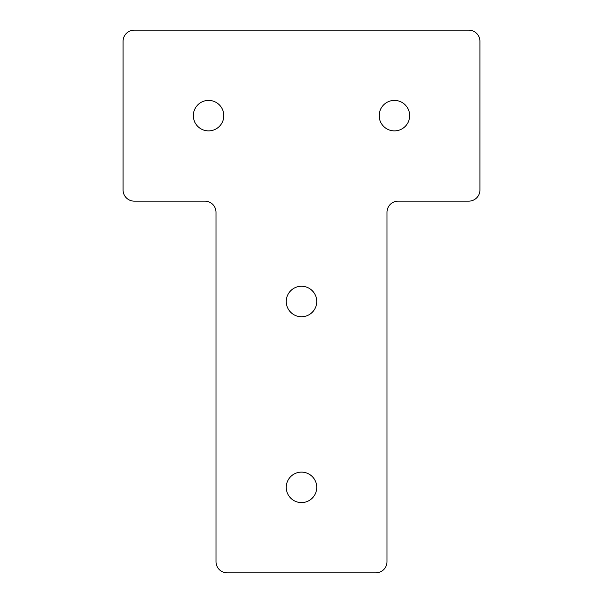 <?xml version="1.0" encoding="UTF-8"?>
<svg xmlns="http://www.w3.org/2000/svg" width="603" height="603" viewBox="0 0 603 603"><rect width="100%" height="100%" fill="white"/><g stroke="black" fill="none" stroke-linecap="round" stroke-linejoin="round"><path stroke-width="0.9" d="M286.259 301.5A15.241 15.241 0 0 0 301.5 316.741A15.241 15.241 0 0 0 316.741 301.5A15.241 15.241 0 0 0 301.5 286.259A15.241 15.241 0 0 0 286.259 301.5M286.259 487.36A15.241 15.241 0 0 0 301.5 502.593A15.241 15.241 0 0 0 316.741 487.36A15.241 15.241 0 0 0 301.5 472.119A15.241 15.241 0 0 0 286.259 487.36M379.189 115.64A15.241 15.241 0 0 0 394.43 130.881A15.241 15.241 0 0 0 409.671 115.64A15.241 15.241 0 0 0 394.43 100.407A15.241 15.241 0 0 0 379.189 115.64M193.329 115.64A15.241 15.241 0 0 0 208.57 130.881A15.241 15.241 0 0 0 223.811 115.64A15.241 15.241 0 0 0 208.57 100.407A15.241 15.241 0 0 0 193.329 115.64M468.772 30.15L134.228 30.15A11.148 11.148 0 0 0 123.08 41.298L123.08 189.983A11.148 11.148 0 0 0 134.228 201.138L204.854 201.138A11.148 11.148 0 0 1 216.01 212.286L216.01 561.702A11.148 11.148 0 0 0 227.158 572.85L375.842 572.85A11.148 11.148 0 0 0 386.99 561.702L386.99 212.286A11.148 11.148 0 0 1 398.146 201.138L468.772 201.138A11.148 11.148 0 0 0 479.92 189.983L479.92 41.298A11.148 11.148 0 0 0 468.772 30.15"/></g></svg>
